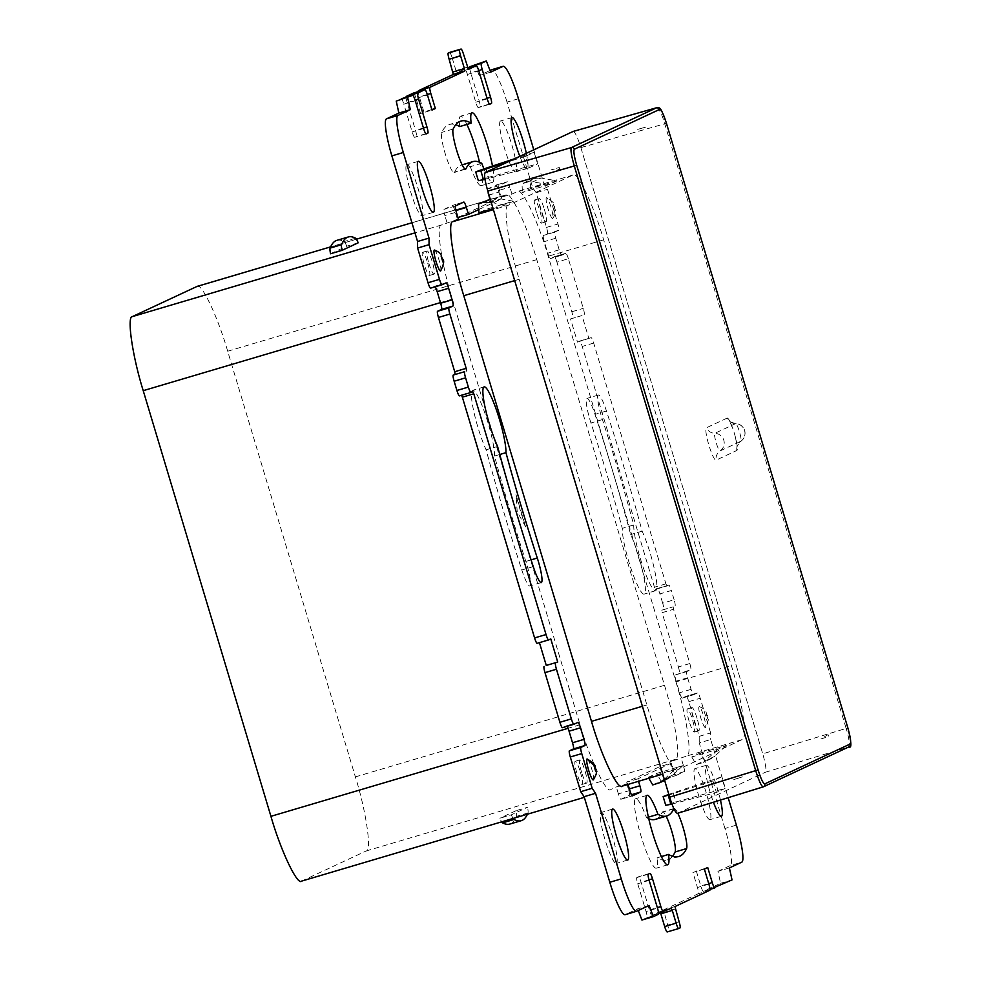 <?xml version="1.0" encoding="UTF-8"?>
<svg xmlns="http://www.w3.org/2000/svg" width="981" height="981" viewBox="0 0 981 981"><rect width="100%" height="100%" fill="white"/><g stroke="black" fill="none" stroke-linecap="round" stroke-linejoin="round"><path stroke-width="0.74" stroke-dasharray="4.91 3.68" d="M573.149 131.442C574.976 131.797 577.539 137.144 580.838 147.493L762.715 753.727L580.838 147.493M656.804 107.689C659.49 109.32 662.138 114.691 664.738 123.79L846.137 728.417L762.752 753.837C765.707 764.334 766.59 770.465 765.388 772.243L848.602 746.995A2.416 2.391 -115 0 0 848.908 746.872M677.393 813.347L765.388 772.243M534.142 152.3L537.613 163.864L529.004 167.886L525.534 156.31L534.142 152.3L514.829 158.677M712.929 780.925L716.4 792.489L724.996 788.466L721.525 776.903L712.929 780.925L669.005 794.966M508.403 205.188C502.517 204.44 508.428 245.103 519.182 279.278L646.896 704.947C656.767 739.539 673.714 775.039 677.761 769.656L742.127 739.588C748.013 740.336 742.102 699.674 731.348 665.498L603.634 239.83C593.763 205.237 576.828 169.725 572.769 175.121L508.403 205.188L493.394 209.64M662.751 774.119L622.101 786.161M573.014 175.035L517.367 191.54L573.014 175.035M847.854 727.951L846.137 728.417C848.97 737.43 849.779 743.623 848.602 746.995L763.108 786.909M721.525 776.903L673.236 792.856L675.97 801.943L724.996 788.466M485.853 168.254L488.575 177.34L537.613 163.864M525.534 156.31L507.631 162.037M529.004 167.886L485.019 179.315M483.51 179.707C475.515 181.51 477.207 180.725 488.575 177.34M668.834 794.389L673.236 792.856M671.96 804.04L716.4 792.489M670.894 804.31C662.911 806.112 664.603 805.327 675.97 801.943M675.934 681.918C686.7 716.093 692.598 756.756 686.712 756.008L669.864 761.918L675.259 759.392C681.157 760.152 675.247 719.49 664.48 685.302L536.779 259.646C526.907 225.054 509.961 189.541 505.914 194.937L500.506 197.451L511.959 194.066L517.367 191.54C521.414 186.145 538.361 221.657 548.232 256.249L675.934 681.918L731.348 665.498M458.409 219.082L441.548 224.992C435.662 224.244 441.573 264.907 452.327 299.082L580.041 724.751C589.912 759.343 606.847 794.855 610.905 789.46L616.301 786.934L627.754 783.549L622.346 786.063M301.559 881.134L366.158 850.981C372.057 851.729 366.146 811.066 355.38 776.891L227.678 351.223C217.807 316.63 200.86 281.118 196.813 286.513M584.32 797.357L301.792 881.036M700.103 753.101L726.296 745.376L718.215 749.141L691.764 757.001L700.103 753.101L704.579 760.692L696.265 764.579L691.764 757.001M648.257 777.32L656.596 773.433L682.776 765.695L674.707 769.46L648.257 777.32L648.809 778.252M509.813 824.065A298.359 45.126 73.5 0 0 516.521 816.351A12.079 1.827 73.5 0 0 516.092 810.674L527.545 807.277L511.334 814.843L499.893 818.24A12.079 1.827 73.5 0 0 501.659 821.845M516.092 810.674L499.893 818.24M637.797 778.853L626.344 782.249L659.821 766.615L671.262 763.218L637.797 778.853L638.533 781.293M506.159 194.839L411.946 222.773L506.159 194.839M556.926 180.909L530.758 188.634L522.419 192.534L548.857 184.686L556.926 180.909L541.144 178.002L532.928 181.841L527.41 182.147L522.002 183.754L522.419 192.534M493.1 208.646L505.338 205.004L513.419 201.228L487.25 208.965L478.912 212.852M330.536 253.772L346.747 246.206A12.079 1.827 73.5 0 0 344.073 241.571A298.359 45.126 73.5 0 0 336.826 240.37M358.2 242.81L346.747 246.206M478.753 209.578L501.916 198.751L490.463 202.147L457.931 217.5M553.321 204.011L554.988 209.566L553.321 204.011M707.681 718.509L706.013 712.954L707.681 718.509M428.905 263.337A12.079 1.827 73.5 0 0 434.007 274.14A12.079 1.827 73.5 0 0 432.253 261.78A12.079 1.827 73.5 0 0 427.152 250.977A12.079 1.827 73.5 0 0 428.905 263.337M581.598 772.28A12.079 1.827 -106.5 0 1 579.832 759.907A12.079 1.827 -106.5 0 1 584.946 770.71A12.079 1.827 -106.5 0 1 586.699 783.071A12.079 1.827 -106.5 0 1 581.598 772.28M544.381 209.407A12.079 1.827 -106.5 0 1 546.135 221.767A12.079 1.827 -106.5 0 1 541.034 210.964A12.079 1.827 -106.5 0 1 539.28 198.603A12.079 1.827 -106.5 0 1 544.381 209.407M697.062 718.337A12.079 1.827 73.5 0 0 691.961 707.546A12.079 1.827 73.5 0 0 693.726 719.907A12.079 1.827 73.5 0 0 698.828 730.698A12.079 1.827 73.5 0 0 697.062 718.337M434.485 250.057A10.914 1.655 -106.5 0 1 439.034 260.051A10.914 1.655 -106.5 0 1 440.665 270.915M593.358 779.846A10.914 1.655 73.5 0 0 591.715 768.994A10.914 1.655 73.5 0 0 587.178 758.987M546.442 197.696A10.914 1.655 73.5 0 0 548.06 208.855A10.914 1.655 73.5 0 0 552.708 218.604A10.914 1.655 73.5 0 0 552.793 218.542A10.914 1.655 73.5 0 0 551.163 207.678A10.914 1.655 73.5 0 0 546.613 197.684A10.914 1.655 73.5 0 0 546.442 197.696M705.4 727.534A10.914 1.655 -106.5 0 1 700.753 717.798A10.914 1.655 -106.5 0 1 699.134 706.639A10.914 1.655 -106.5 0 1 699.306 706.627A10.914 1.655 -106.5 0 1 703.843 716.62A10.914 1.655 -106.5 0 1 705.486 727.473A10.914 1.655 -106.5 0 1 705.4 727.534M629.839 790.478L618.386 793.862A6.045 0.907 73.5 0 0 620.936 799.27A6.045 0.907 73.5 0 0 620.961 799.257L629.324 795.346A6.045 0.907 73.5 0 0 628.429 789.178L626.344 782.249M456.999 217.782L454.914 210.854A6.045 0.907 73.5 0 0 452.364 205.446L443.976 209.37A6.045 0.907 73.5 0 0 444.884 215.538L456.324 212.141M501.916 198.751L499.832 191.822A6.045 0.907 -106.5 0 1 498.937 185.654L507.312 181.743A6.045 0.907 -106.5 0 1 509.875 187.138L498.434 190.522A6.045 0.907 73.5 0 0 495.883 185.127A6.045 0.907 73.5 0 0 495.859 185.127L487.496 189.039A6.045 0.907 73.5 0 0 488.391 195.219L490.463 202.147M659.821 766.615L661.893 773.543A6.045 0.907 73.5 0 0 664.444 778.939L672.831 775.027A6.045 0.907 73.5 0 0 671.936 768.859L683.389 765.462A6.045 0.907 -106.5 0 1 684.284 771.63L675.921 775.542A6.045 0.907 -106.5 0 1 675.897 775.554A6.045 0.907 -106.5 0 1 673.346 770.146L671.262 763.218M461.585 395.257L459.488 395.87M461.34 395.012L472.768 391.627L461.34 395.012M550.782 638.913L537.159 643.328M567.092 726.308A6.045 0.907 73.5 0 0 566.503 725.793A6.045 0.907 73.5 0 0 566.478 725.805L562.469 727.681M625.118 914.684A36.236 5.481 73.5 0 0 625.228 914.635L636.681 911.239M649.066 905.463L637.613 908.847L625.228 914.635M637.613 908.847L638.251 910.503M641.93 920.031L646.945 917.676A6.045 0.907 73.5 0 0 646.05 911.508L657.491 908.112M660.507 912.808L659.821 911.668L651.96 915.334A6.045 0.907 -106.5 0 1 651.948 915.347A6.045 0.907 -106.5 0 1 649.397 909.951L641.071 882.189A6.045 0.907 73.5 0 0 638.508 876.781L636.816 877.578A6.045 0.907 73.5 0 0 637.724 883.746L646.05 911.508M649.962 873.397L638.508 876.781A6.045 0.907 73.5 0 0 638.496 876.793L649.937 873.397M659.821 911.668L671.262 908.283L659.821 911.668M667.239 931.938L680.029 927.928M674.953 906.554L663.499 909.951L667.681 925.144A6.045 0.907 -106.5 0 1 668.576 931.312M663.499 909.951L698.337 893.679A6.045 0.907 -106.5 0 0 697.442 887.511L692.929 872.465L707.718 867.511M704.37 869.08L692.929 872.465M696.277 870.907L700.79 885.941L708.723 883.587M729.398 867.94L717.945 871.336L720.581 883.292L703.352 891.337A6.045 0.907 -106.5 0 1 703.34 891.337A6.045 0.907 -106.5 0 1 700.79 885.941M720.581 883.292L732.034 879.896M717.945 871.336L730.33 865.549L741.783 862.152M736.388 825.107L724.947 828.504A36.236 5.481 -106.5 0 1 730.33 865.549M724.947 828.504L699.257 742.911L710.71 739.515L728.16 797.688M689.827 663.548L678.374 666.945L662.089 612.671L673.542 609.275L689.827 663.548A6.045 0.907 -106.5 0 1 690.722 669.729L686.712 671.605A6.045 0.907 73.5 0 0 687.607 677.773L691.078 689.349A6.045 0.907 73.5 0 0 693.628 694.744L697.663 692.856A6.045 0.907 -106.5 0 1 697.687 692.856L686.222 696.252A6.045 0.907 -106.5 0 1 686.234 696.24A6.045 0.907 -106.5 0 1 688.785 701.648L699.195 736.339L699.257 742.911M699.195 736.339L710.649 732.954L710.71 739.515M682.2 698.129A6.045 0.907 -106.5 0 1 682.187 698.129L693.628 694.744A6.045 0.907 73.5 0 0 693.653 694.732L682.2 698.129L686.222 696.252L697.687 692.856A6.045 0.907 -106.5 0 1 700.238 698.251L710.649 732.954M682.187 698.129A6.045 0.907 -106.5 0 1 679.625 692.733L676.154 681.17A6.045 0.907 -106.5 0 1 675.259 674.989L690.722 669.729M678.374 666.945A6.045 0.907 -106.5 0 1 679.281 673.113M673.542 609.275L673.187 606.81L661.734 610.194L662.089 612.671M661.734 610.194L673.187 606.81M675.026 605.939A6.045 0.907 73.5 0 0 674.131 599.771L662.678 603.168A6.045 0.907 -106.5 0 1 663.573 609.336M662.678 603.168L659.906 593.91L671.347 590.513A6.045 0.907 73.5 0 0 668.797 585.117A6.045 0.907 73.5 0 0 668.784 585.13L657.331 588.514A6.045 0.907 -106.5 0 1 657.344 588.514A6.045 0.907 -106.5 0 1 659.906 593.91M674.131 599.771L671.347 590.513M655.492 589.373L668.797 585.117L666.933 585.988L665.903 583.83L593.677 343.068A6.045 0.907 73.5 0 0 591.126 337.672A6.045 0.907 73.5 0 0 591.102 337.672L579.661 341.069A6.045 0.907 -106.5 0 1 579.673 341.057A6.045 0.907 -106.5 0 1 582.224 346.452L654.462 587.214L655.48 589.385L666.933 585.988L655.48 589.385M577.478 342.087L591.126 337.672L577.478 342.087L570.537 318.948L581.991 315.551L588.931 338.69M570.537 318.948L581.991 315.551M584.161 314.545A6.045 0.907 73.5 0 0 583.266 308.365L568.367 258.714L556.926 262.111L571.813 311.762A6.045 0.907 -106.5 0 1 572.72 317.93M568.367 258.714A6.045 0.907 73.5 0 0 565.816 253.319A6.045 0.907 73.5 0 0 565.804 253.319L561.782 255.195A6.045 0.907 -106.5 0 1 561.757 255.207A6.045 0.907 -106.5 0 1 559.207 249.812L555.736 238.236A6.045 0.907 -106.5 0 1 554.841 232.068L558.863 230.192A6.045 0.907 73.5 0 0 557.956 224.011L547.545 189.321L544.136 184.318L533.787 149.823M556.926 262.111A6.045 0.907 73.5 0 0 554.375 256.703A6.045 0.907 73.5 0 0 554.351 256.715L565.804 253.319L554.375 256.703M558.863 230.192L543.388 235.452A6.045 0.907 73.5 0 0 544.296 241.633L547.766 253.196A6.045 0.907 73.5 0 0 550.316 258.604L554.351 256.715M561.757 255.207L550.316 258.604A6.045 0.907 73.5 0 0 550.329 258.592L561.782 255.195M547.41 233.576A6.045 0.907 73.5 0 0 546.515 227.408L536.104 192.705L547.545 189.321M536.104 192.705L532.695 187.702L544.136 184.318M518.459 98.725L507.018 102.11L532.695 187.702M507.018 102.11A36.236 5.481 73.5 0 0 491.824 69.688M490.647 72.153L479.194 75.537L490.01 70.497M479.194 75.537L474.89 64.366M469.678 67.615A6.045 0.907 73.5 0 0 470.77 72.888L478.703 70.534M467.422 67.174L455.969 70.571L456.987 72.729L464.847 69.05A6.045 0.907 -106.5 0 1 464.871 69.05A6.045 0.907 -106.5 0 1 467.422 74.446L475.748 102.208A6.045 0.907 73.5 0 0 478.299 107.603L479.991 106.819A6.045 0.907 73.5 0 0 479.096 100.638L470.77 72.888M489.752 104.219L478.299 107.603A6.045 0.907 73.5 0 0 478.323 107.603L489.727 104.219M455.969 70.571L452.155 57.842L463.596 54.446M449.617 52.434A6.045 0.907 -106.5 0 1 452.155 57.842M431.836 109.565L423.89 111.92L419.377 96.886A6.045 0.907 -106.5 0 1 418.286 91.625M423.89 111.92L420.542 113.489L431.996 110.093M420.542 113.489L416.03 98.443L427.483 95.059M413.504 93.048A6.045 0.907 -106.5 0 1 416.03 98.443M406.085 97.327A6.045 0.907 73.5 0 0 407.176 102.588L415.503 130.35A6.045 0.907 -106.5 0 1 416.398 136.518L414.73 137.303A6.045 0.907 -106.5 0 1 414.705 137.315A6.045 0.907 -106.5 0 1 412.155 131.908L403.829 104.145L415.27 100.761M401.29 98.75A6.045 0.907 -106.5 0 1 403.829 104.145M430.598 288.144L434.62 286.268A6.045 0.907 -106.5 0 1 434.632 286.256A6.045 0.907 -106.5 0 1 435.221 286.771M427.679 263.129A12.079 1.827 -106.5 0 1 429.433 275.489A12.079 1.827 -106.5 0 1 424.332 264.698A12.079 1.827 -106.5 0 1 422.566 252.325A12.079 1.827 -106.5 0 1 427.679 263.129M580.36 772.072A12.079 1.827 -106.5 0 1 582.125 784.432A12.079 1.827 -106.5 0 1 577.012 773.629A12.079 1.827 -106.5 0 1 575.258 761.268A12.079 1.827 -106.5 0 1 580.36 772.072M499.758 454.497L494.51 456.042A341.241 51.613 73.5 0 0 511.126 514.277A341.241 51.613 73.5 0 0 525.841 561.426A21.141 3.201 -106.5 0 1 529.838 585.976A21.141 3.201 -106.5 0 1 521.806 569.998A383.51 58.014 73.5 0 1 505.276 517.012A383.51 58.014 73.5 0 1 486.122 449.825L497.575 446.441M494.51 456.042A36.236 5.481 73.5 0 0 487.986 422.688A36.236 5.481 73.5 0 0 472.67 390.291A36.236 5.481 73.5 0 0 477.943 427.385A36.236 5.481 73.5 0 0 486.122 449.825M616.35 863.403A26.573 4.022 73.5 0 0 612.487 836.523A26.573 4.022 73.5 0 0 601.169 812.476A26.573 4.022 73.5 0 0 601.083 812.501A26.573 4.022 73.5 0 0 604.946 839.38A26.573 4.022 73.5 0 0 616.264 863.427A26.573 4.022 73.5 0 0 616.35 863.403M406.747 164.771A26.573 4.022 -106.5 0 1 406.833 164.734A26.573 4.022 -106.5 0 1 418.151 188.781A26.573 4.022 -106.5 0 1 422.014 215.661A26.573 4.022 -106.5 0 1 421.928 215.697A26.573 4.022 -106.5 0 1 410.61 191.638A26.573 4.022 -106.5 0 1 406.747 164.771M655.345 819.368A341.241 51.613 73.5 0 0 656.436 818.951A341.241 51.613 73.5 0 0 662.261 812.305A21.141 3.201 -106.5 0 1 662.69 811.863A21.141 3.201 -106.5 0 1 666.136 816.18M673.873 808.651A21.141 3.201 -106.5 0 1 674.131 808.467A21.141 3.201 -106.5 0 1 677.797 813.224M661.378 856.56L657.086 857.835A383.51 58.014 73.5 0 0 667.35 859.908A383.51 58.014 73.5 0 0 668.588 859.442A383.51 58.014 73.5 0 0 672.5 856.266M648.392 817.148L646.516 817.7A36.236 5.481 73.5 0 0 635.676 798.693A36.236 5.481 73.5 0 0 635.565 798.742A36.236 5.481 73.5 0 0 640.838 835.395A36.236 5.481 73.5 0 0 656.264 868.185A36.236 5.481 73.5 0 0 656.387 868.148A36.236 5.481 73.5 0 0 657.086 857.835M646.516 817.7A341.241 51.613 73.5 0 0 648.76 818.792M481.745 163.3L470.304 166.696A341.241 51.613 73.5 0 0 461.475 165.016A341.241 51.613 73.5 0 0 460.371 165.433A341.241 51.613 73.5 0 0 454.559 172.092A21.141 3.201 -106.5 0 1 454.129 172.533A21.141 3.201 -106.5 0 1 445.57 154.863A21.141 3.201 -106.5 0 1 441.683 132.435A383.51 58.014 73.5 0 1 448.231 124.955A383.51 58.014 73.5 0 1 449.457 124.489A383.51 58.014 73.5 0 1 455.76 124.734M466.882 124.44A36.236 5.481 73.5 0 0 460.555 116.199A36.236 5.481 73.5 0 0 460.432 116.249A36.236 5.481 73.5 0 0 459.721 126.561M470.304 166.696A36.236 5.481 73.5 0 0 481.131 185.691A36.236 5.481 73.5 0 0 481.254 185.654A36.236 5.481 73.5 0 0 479.501 162.208M483.952 168.916A36.236 5.481 73.5 0 0 492.585 182.307A36.236 5.481 73.5 0 0 492.707 182.258A36.236 5.481 73.5 0 0 492.474 166.071M500.469 120.994A26.573 4.022 73.5 0 0 504.332 147.873A26.573 4.022 73.5 0 0 515.65 171.92A26.573 4.022 73.5 0 0 515.736 171.883A26.573 4.022 73.5 0 0 511.874 145.004A26.573 4.022 73.5 0 0 500.555 120.957A26.573 4.022 73.5 0 0 500.469 120.994M526.343 153.294A26.573 4.022 -106.5 0 1 527.189 168.499A26.573 4.022 -106.5 0 1 527.104 168.524A26.573 4.022 -106.5 0 1 519.82 156.347M710.072 819.625A26.573 4.022 -106.5 0 1 709.986 819.662A26.573 4.022 -106.5 0 1 698.668 795.616A26.573 4.022 -106.5 0 1 694.793 768.736A26.573 4.022 -106.5 0 1 694.879 768.699A26.573 4.022 -106.5 0 1 706.197 792.746A26.573 4.022 -106.5 0 1 710.072 819.625M720.459 800.067A26.573 4.022 73.5 0 0 706.332 765.303A26.573 4.022 73.5 0 0 706.246 765.339A26.573 4.022 73.5 0 0 713.445 802.225M633.751 524.958A36.236 5.481 73.5 0 0 640.274 558.312A36.236 5.481 73.5 0 0 655.59 590.709A36.236 5.481 73.5 0 0 650.317 553.615A36.236 5.481 73.5 0 0 642.138 531.175A383.51 58.014 -106.5 0 0 622.996 463.988A383.51 58.014 -106.5 0 0 606.454 411.002A21.141 3.201 -106.5 0 0 598.435 395.024A21.141 3.201 -106.5 0 0 602.42 419.574A341.241 51.613 -106.5 0 1 617.135 466.723A341.241 51.613 -106.5 0 1 633.751 524.958L622.297 528.342A36.236 5.481 73.5 0 0 628.821 561.696A36.236 5.481 73.5 0 0 644.137 594.106A36.236 5.481 73.5 0 0 638.864 557.012A36.236 5.481 73.5 0 0 630.685 534.559A383.51 58.014 73.5 0 0 611.543 467.373A383.51 58.014 73.5 0 0 595.001 414.387A21.141 3.201 -106.5 0 0 586.981 398.409A21.141 3.201 -106.5 0 0 590.967 422.97A341.241 51.613 73.5 0 1 605.682 470.12A341.241 51.613 73.5 0 1 622.297 528.342M642.138 531.175L630.685 534.559M536.448 212.325A12.079 1.827 -106.5 0 1 534.694 199.965A12.079 1.827 -106.5 0 1 539.795 210.756A12.079 1.827 -106.5 0 1 541.561 223.128A12.079 1.827 -106.5 0 1 536.448 212.325M689.14 721.256A12.079 1.827 -106.5 0 1 687.387 708.895A12.079 1.827 -106.5 0 1 692.488 719.698A12.079 1.827 -106.5 0 1 694.241 732.059A12.079 1.827 -106.5 0 1 689.14 721.256M463.817 202.061L452.364 205.446A6.045 0.907 73.5 0 0 452.351 205.458L463.792 202.061M664.444 778.939A6.045 0.907 73.5 0 0 664.468 778.939L675.921 775.542L664.444 778.939M495.859 185.127L507.312 181.743A6.045 0.907 -106.5 0 1 507.324 181.73L495.883 185.127M618.386 793.862L616.301 786.934M627.754 783.549L628.012 784.408M446.956 222.466L444.884 215.538M498.434 190.522L500.506 197.451M511.959 194.066L509.875 187.138M683.389 765.462L681.305 758.534M669.864 761.918L671.936 768.859M527.435 814.205A298.359 45.126 73.5 0 0 527.962 812.955A12.079 1.827 73.5 0 0 527.545 807.277M511.334 814.843A12.079 1.827 73.5 0 0 513.112 818.448M513.419 201.228L497.625 198.321L490.255 199.168M491.248 202.491L505.338 205.004M486.809 200.185L487.25 208.965M652.745 784.91L661.071 781.023L656.596 773.433M682.776 765.695L671.151 776.707L668.061 778.816L661.071 781.023M664.296 779.27L674.707 769.46M527.41 182.147L535.675 178.284L530.329 179.866L522.002 183.754M535.675 178.284L541.144 178.002M530.758 188.634L530.329 179.866M548.857 184.686L532.928 181.841M718.215 749.141L703.328 762.347L714.659 756.388L726.296 745.376M709.937 759.11L704.579 760.692M701.673 762.973L696.265 764.579M637.699 129.382L645.792 127.076L637.699 129.382M727.105 418.114L706.357 427.802A16.898 2.551 73.5 0 0 708.871 445.08A16.898 2.551 73.5 0 0 716.069 460.163L736.817 450.475A16.898 2.551 73.5 0 0 735.456 437.33A16.898 2.551 73.5 0 0 734.303 433.197A16.898 2.551 73.5 0 0 733.236 429.837A16.898 2.551 73.5 0 0 727.105 418.114A9.663 9.552 -115 0 0 735.566 423.633A9.197 1.386 -106.5 0 1 735.664 423.608A9.197 1.386 -106.5 0 1 739.478 431.848A9.197 1.386 -106.5 0 1 740.876 441.229A9.197 1.386 -106.5 0 1 740.851 441.254L720.091 450.941A9.197 1.386 -106.5 0 1 716.179 442.725A9.197 1.386 -106.5 0 1 714.806 433.32A9.663 9.552 65 0 1 720.091 450.941A9.663 9.552 -115 0 0 716.069 460.163M828.062 734.634L820.827 738.963L828.651 736.596L828.062 734.634M559.844 169.443L559.256 167.493L551.15 169.836L559.844 169.443M733.825 779.564L742.421 776.866L733.825 779.564M517.22 511.8L515.969 494.534L525.681 526.92L517.22 511.8M525.681 526.92A56.101 8.486 -106.5 0 1 520.457 510.893A56.101 8.486 -106.5 0 1 515.969 494.534M580.875 147.591L666.479 123.324M519.182 279.278L514.682 280.615M646.896 704.947L642.396 706.271M742.127 739.588L686.712 756.008M603.634 239.83L548.232 256.249M452.327 299.082L440.469 302.602M441.548 224.992L414.975 232.865M580.041 724.751L568.048 728.307M675.259 759.392L366.158 850.981M664.48 685.302L355.38 776.891M536.779 259.646L227.678 351.223M356.434 239.217L330.634 246.869L356.422 239.205M554.988 209.566L552.708 218.604M631.445 794.72L629.324 795.346M620.961 799.257L632.365 795.873L620.936 799.27M455.429 205.973L443.976 209.37M498.937 185.654L487.496 189.039M684.284 771.63L672.831 775.027M566.503 725.793L577.944 722.396L566.478 725.805M646.945 917.676L658.398 914.292M649.164 880.362L637.724 883.746M648.269 874.181L636.816 877.578M649.017 879.834L641.071 882.189M649.397 909.951L657.344 907.597M658.582 913.372L651.96 915.334L658.582 913.385M679.122 921.748L667.681 925.144M663.855 912.416L675.308 909.031M709.778 890.294L698.337 893.679M708.883 884.114L697.442 887.511M703.352 891.337L709.974 889.375L703.34 891.337M688.785 701.648L700.238 698.251M691.078 689.349L679.625 692.733M687.607 677.773L676.154 681.17M686.712 671.605L675.259 674.989M665.903 583.83L654.462 587.214M593.677 343.068L582.224 346.452M571.813 311.762L583.266 308.365M559.207 249.812L547.766 253.196M555.736 238.236L544.296 241.633M554.841 232.068L543.388 235.452M546.515 227.408L557.956 224.011M487.042 98.296L479.096 100.638M489.409 104.023L479.991 106.819M487.201 98.811L475.748 102.208M467.422 74.446L478.875 71.049M456.999 72.717L468.428 69.332L456.987 72.729M427.324 94.532L419.377 96.886M407.176 102.588L415.11 100.234M423.449 127.996L415.503 130.35M425.815 133.735L416.398 136.518M426.134 133.919L414.73 137.303M423.608 128.523L412.155 131.908M446.061 282.871L434.62 286.268L446.085 282.871M531.089 559.869L525.841 561.426M533.259 566.613L521.806 569.998M673.714 808.908L662.261 812.305M464.982 169.002L454.559 172.092M453.136 129.038L441.683 132.435M602.42 419.574L590.967 422.97M606.454 411.002L595.001 414.387M628.429 789.178L629.361 788.896M455.883 210.559L454.914 210.854M488.391 195.219L499.832 191.822M673.346 770.146L661.893 773.543M527.962 812.955L516.521 816.351M355.527 238.187L344.073 241.571M492.168 198.603L490.341 199.462M490.941 201.448L497.625 198.321M666.43 779.441L658.165 783.292M664.456 779.834L671.151 776.707M714.659 756.388L706.455 760.226M736.817 450.475A9.663 9.552 65 0 1 740.851 441.254A9.663 9.552 -115 0 0 735.566 423.633L714.806 433.32A9.663 9.552 65 0 1 706.357 427.802M552.793 218.542C558.373 208.61 554.535 212.055 554.67 206.648C555.626 204.502 552.941 201.522 546.613 197.684M699.306 706.627C707.939 710.195 705.265 712.464 707.35 715.541C709.324 716.841 708.699 720.827 705.486 727.473M426.159 133.919L414.705 137.315M434.007 274.14L429.433 275.489M427.152 250.977L422.566 252.325M586.699 783.071L582.125 784.432M579.832 759.907L575.258 761.268M541.279 582.591L529.838 585.976M484.124 386.894L472.67 390.291M612.61 809.08L601.169 812.476M627.717 860.043L616.264 863.427M418.286 161.338L406.833 164.734M433.381 212.301L421.928 215.697M674.131 808.467L662.69 811.863M678.803 856.511L667.35 859.908M667.718 864.801L656.264 868.185M647.129 795.309L635.676 798.693M462.125 164.82L461.475 165.016M465.57 169.137L454.129 172.533M460.911 121.092L449.457 124.489M471.996 112.815L460.555 116.199M492.585 182.307L481.131 185.691M527.104 168.524L515.65 171.92M511.996 117.573L500.555 120.957M721.427 816.266L709.986 819.662M706.332 765.303L694.879 768.699M598.435 395.024L586.981 398.409M655.59 590.709L644.137 594.106M539.28 198.603L534.694 199.965M546.135 221.767L541.561 223.128M691.961 707.546L687.387 708.895M698.828 730.698L694.241 732.059M664.64 780.422L668.061 778.816M711.568 758.497L703.328 762.347M735.456 437.33L737.209 447.017C736.167 447.324 737.393 445.399 740.876 441.229A9.663 9.663 0 0 0 735.664 423.608C730.465 422.014 728.38 421.07 729.435 420.751L733.236 429.837"/><path stroke-width="1.47" d="M666.455 123.336L847.878 727.951C851.483 742.347 851.827 748.662 848.908 746.872L848.908 746.872A2.416 2.391 -115 0 0 850.184 744.015C851.238 742.507 850.466 737.148 847.854 727.963L666.455 123.336C663.585 114.274 661.366 109.602 659.772 109.332A2.416 2.391 -115 0 0 656.804 107.689L573.149 131.442L485.141 172.546C483.94 174.606 484.822 180.737 487.79 190.952L669.704 797.295C672.843 807.424 675.406 812.771 677.393 813.347L763.108 786.909M848.908 746.872L763.512 786.762A2.416 2.391 -115 0 0 764.775 783.893C763.181 783.623 760.949 778.963 758.092 769.889L576.693 165.262C574.081 156.077 573.309 150.731 574.363 149.222A2.416 2.391 -115 0 0 571.408 147.579C570.341 149.308 571.31 155.452 574.302 166.022L755.701 770.661C759.012 781.084 761.501 786.492 763.206 786.885A2.416 2.391 -115 0 0 763.512 786.762L677.393 813.347M669.704 797.295L487.815 191.062L576.693 165.262M666.479 123.324C660.507 106.512 660.078 107.763 656.865 107.665L656.976 107.652M514.829 158.677L485.853 168.254C474.632 172.141 472.952 172.938 480.788 170.62L475.736 171.982L478.348 180.688L485.019 179.315M507.631 162.037L480.788 170.62L483.51 179.707M669.005 794.966L663.131 796.584L668.834 794.389M668.171 795.223L670.894 804.31L671.96 804.04M670.894 804.31L665.743 805.291L663.131 796.584M622.346 786.063C618.3 791.459 601.353 755.946 591.482 721.354L463.78 295.698C453.014 261.51 447.103 220.848 453.001 221.608L458.409 219.082L456.324 212.141A6.045 0.907 -106.5 0 1 455.429 205.973L463.792 202.061A6.045 0.907 -106.5 0 1 463.817 202.061A6.045 0.907 -106.5 0 1 466.367 207.457L468.452 214.385L478.753 209.578M196.813 286.513L330.634 246.869L197.058 286.415L132.447 316.569C126.561 315.821 132.472 356.483 143.226 390.671L270.928 816.327C280.799 850.919 297.746 886.432 301.792 881.036M490.341 199.462L478.495 204.073L478.912 212.852L493.1 208.646M348.28 236.973L336.826 240.37A298.359 45.126 73.5 0 0 330.119 248.095A12.079 1.827 73.5 0 0 330.536 253.772L341.989 250.376L358.2 242.81A12.079 1.827 73.5 0 0 355.527 238.187A298.359 45.126 73.5 0 0 348.28 236.973A298.359 45.126 73.5 0 0 341.572 244.698A12.079 1.827 73.5 0 0 341.989 250.376M457.931 217.5L468.452 214.385M441.192 256.384L442.86 261.939L441.192 256.384M595.553 770.882L593.885 765.327L595.553 770.882M434.313 250.069A10.914 1.655 -106.5 0 1 434.485 250.057C443.13 253.625 440.444 255.894 442.541 258.972C444.503 260.284 443.878 264.257 440.665 270.915A10.914 1.655 -106.5 0 1 440.579 270.964A10.914 1.655 -106.5 0 1 435.932 261.228A10.914 1.655 -106.5 0 1 434.313 250.069M593.272 779.907A10.914 1.655 73.5 0 0 593.358 779.846C598.937 769.913 595.099 773.359 595.234 767.951C596.19 765.818 593.505 762.826 587.178 758.987A10.914 1.655 73.5 0 0 587.006 759.012A10.914 1.655 73.5 0 0 588.625 770.159A10.914 1.655 73.5 0 0 593.272 779.907M638.533 781.293L639.87 785.781A6.045 0.907 -106.5 0 1 640.777 791.961L632.402 795.873A6.045 0.907 -106.5 0 1 632.389 795.873A6.045 0.907 -106.5 0 1 629.839 790.478L628.012 784.408M464.687 371.664L453.234 375.061L464.687 371.664A6.045 0.907 73.5 0 0 465.583 377.832L468.366 387.09A6.045 0.907 73.5 0 0 470.917 392.486A6.045 0.907 73.5 0 0 470.929 392.486L459.464 395.883A6.045 0.907 -106.5 0 1 459.464 395.883A6.045 0.907 -106.5 0 1 456.913 390.487L468.366 387.09M465.583 377.832L454.142 381.229A6.045 0.907 -106.5 0 1 453.234 375.061M454.142 381.229L456.913 390.487M539.44 642.653L546.27 665.449L557.723 662.052L550.782 638.913L548.612 639.931A6.045 0.907 73.5 0 1 548.587 639.943A6.045 0.907 73.5 0 1 546.037 634.548L473.798 393.786L472.781 391.615L470.929 392.486M473.798 393.786L462.358 397.17L461.585 395.257M462.358 397.17L534.584 637.932A6.045 0.907 -106.5 0 0 537.134 643.328A6.045 0.907 -106.5 0 1 537.134 643.328L548.563 639.943L537.134 643.328M546.27 665.449L557.723 662.052M555.553 663.07A6.045 0.907 73.5 0 0 556.448 669.238L571.347 718.889L559.893 722.286L544.995 672.635A6.045 0.907 -106.5 0 1 544.099 666.455M571.347 718.889A6.045 0.907 73.5 0 0 573.897 724.297A6.045 0.907 73.5 0 0 573.91 724.285L577.932 722.408A6.045 0.907 -106.5 0 1 577.944 722.396A6.045 0.907 -106.5 0 1 580.507 727.804L583.977 739.367A6.045 0.907 -106.5 0 1 584.872 745.548L580.85 747.424A6.045 0.907 73.5 0 0 581.758 753.592L592.168 788.295L595.565 793.298L621.255 878.89A36.236 5.481 73.5 0 0 636.571 911.288A36.236 5.481 73.5 0 0 636.681 911.239L649.066 905.463L653.371 916.634L658.398 914.292A6.045 0.907 73.5 0 0 657.491 908.112L649.164 880.362A6.045 0.907 -106.5 0 1 648.269 874.181L649.937 873.397A6.045 0.907 -106.5 0 1 649.962 873.397A6.045 0.907 -106.5 0 1 652.512 878.792L660.838 906.554A6.045 0.907 -106.5 0 0 663.389 911.95A6.045 0.907 -106.5 0 1 663.389 911.95L658.582 913.372L671.274 908.271L672.292 910.429L660.851 913.826L660.507 912.808M559.893 722.286A6.045 0.907 73.5 0 0 562.444 727.681A6.045 0.907 73.5 0 0 562.469 727.681L573.873 724.297L562.444 727.681M580.85 747.424L569.409 750.808L573.419 748.932A6.045 0.907 73.5 0 0 572.524 742.764L569.054 731.188A6.045 0.907 73.5 0 0 567.092 726.308M569.409 750.808A6.045 0.907 73.5 0 0 570.304 756.989L580.715 791.679L592.168 788.295M580.715 791.679L584.124 796.682L595.565 793.298M621.255 878.89L609.802 882.275L584.124 796.682M609.802 882.275A36.236 5.481 73.5 0 0 625.118 914.684L636.571 911.288M638.251 910.503L641.93 920.031L653.371 916.634M660.851 913.826L664.664 926.555L676.117 923.158L672.292 910.429M676.117 923.158A6.045 0.907 73.5 0 0 678.668 928.553L667.239 931.938A6.045 0.907 -106.5 0 1 667.215 931.95A6.045 0.907 -106.5 0 1 664.664 926.555M667.215 931.95L678.668 928.553A6.045 0.907 73.5 0 0 678.68 928.553L680.029 927.928A6.045 0.907 73.5 0 0 679.122 921.748L674.953 906.554L709.778 890.294A6.045 0.907 73.5 0 0 708.883 884.114L704.37 869.08L707.718 867.511L712.231 882.557A6.045 0.907 73.5 0 0 714.781 887.952A6.045 0.907 73.5 0 0 714.806 887.94L709.974 889.375L732.034 879.896L729.398 867.94L741.783 862.152A36.236 5.481 -106.5 0 0 736.388 825.107L728.16 797.688M533.787 149.823L518.459 98.725A36.236 5.481 73.5 0 0 503.143 66.316A36.236 5.481 73.5 0 0 503.032 66.365L490.647 72.153L486.343 60.969L481.315 63.324A6.045 0.907 73.5 0 0 482.223 69.492L490.549 97.254A6.045 0.907 -106.5 0 1 491.444 103.422L489.764 104.207A6.045 0.907 -106.5 0 1 489.752 104.219A6.045 0.907 -106.5 0 1 487.201 98.811L478.875 71.049A6.045 0.907 -106.5 0 0 476.312 65.653A6.045 0.907 -106.5 0 0 476.3 65.666L468.44 69.332L463.596 54.446A6.045 0.907 73.5 0 0 461.045 49.05A6.045 0.907 73.5 0 0 461.021 49.062L459.684 49.688A6.045 0.907 73.5 0 0 460.592 55.856L449.139 59.252A6.045 0.907 -106.5 0 1 448.243 53.072L459.684 49.688M491.824 69.688A36.236 5.481 73.5 0 0 491.702 69.712A36.236 5.481 73.5 0 0 491.579 69.761L503.032 66.365M490.01 70.497L491.579 69.761M469.678 67.615A6.045 0.907 73.5 0 1 469.874 66.708L486.343 60.969M461.021 49.062L449.58 52.447A6.045 0.907 -106.5 0 1 449.592 52.447A6.045 0.907 -106.5 0 1 449.617 52.434L448.243 53.072M452.952 71.969L464.405 68.584L464.761 71.049L453.32 74.446L449.139 59.252M464.405 68.584L460.592 55.856M453.32 74.446L418.482 90.706A6.045 0.907 -106.5 0 0 418.286 91.625M464.761 71.049L429.923 87.321A6.045 0.907 73.5 0 0 430.831 93.489L427.324 94.532M430.831 93.489L435.343 108.535L431.836 109.565M435.343 108.535L431.996 110.093L427.483 95.059A6.045 0.907 73.5 0 0 424.932 89.663A6.045 0.907 73.5 0 0 424.908 89.663L417.722 93.023A6.045 0.907 73.5 0 0 418.617 99.191L426.956 126.954L423.449 127.996M417.722 93.023L406.281 96.408L413.455 93.06A6.045 0.907 -106.5 0 1 413.479 93.048A6.045 0.907 -106.5 0 1 413.504 93.048L424.932 89.663M406.281 96.408A6.045 0.907 73.5 0 0 406.085 97.327M403.326 152.496L391.873 155.893L417.55 241.485L429.004 238.089L403.326 152.496A36.236 5.481 -106.5 0 1 397.93 115.451L410.316 109.664L398.862 113.06L396.238 101.104L412.707 95.365A6.045 0.907 -106.5 0 1 412.719 95.353A6.045 0.907 -106.5 0 1 415.27 100.761L423.608 128.523A6.045 0.907 73.5 0 0 426.159 133.919L427.851 133.134A6.045 0.907 73.5 0 0 426.956 126.954M401.254 98.762A6.045 0.907 -106.5 0 1 401.278 98.75A6.045 0.907 -106.5 0 1 401.29 98.75L412.719 95.353L396.238 101.104M410.316 109.664L407.679 97.708M398.862 113.06L386.489 118.848L397.93 115.451M391.873 155.893A36.236 5.481 -106.5 0 1 386.489 118.848M449.887 314.055L438.433 317.452L454.718 371.725L466.171 368.329L449.887 314.055A6.045 0.907 -106.5 0 1 448.991 307.887L453.001 306.011A6.045 0.907 73.5 0 0 452.106 299.83L448.636 288.267A6.045 0.907 73.5 0 0 446.085 282.871A6.045 0.907 73.5 0 0 446.061 282.871L442.051 284.748A6.045 0.907 -106.5 0 1 442.026 284.76L430.598 288.144A6.045 0.907 -106.5 0 1 430.573 288.144A6.045 0.907 -106.5 0 1 428.023 282.749L417.612 248.046L417.55 241.485M417.612 248.046L429.065 244.661L429.004 238.089M430.573 288.144L442.026 284.76A6.045 0.907 -106.5 0 1 439.476 279.352L429.065 244.661M435.221 286.771A6.045 0.907 -106.5 0 1 437.183 291.651L440.653 303.227A6.045 0.907 -106.5 0 1 441.56 309.395L437.538 311.271L448.991 307.887M438.433 317.452A6.045 0.907 -106.5 0 1 437.538 311.271M466.171 368.329L466.527 370.806M455.074 374.19L454.718 371.725M505.963 452.658A36.236 5.481 73.5 0 0 499.439 419.304A36.236 5.481 73.5 0 0 484.124 386.894A36.236 5.481 73.5 0 0 489.396 423.988A36.236 5.481 73.5 0 0 497.575 446.441A383.51 58.014 -106.5 0 0 516.717 513.627A383.51 58.014 -106.5 0 0 533.259 566.613A21.141 3.201 -106.5 0 0 541.279 582.591A21.141 3.201 -106.5 0 0 537.294 558.03A341.241 51.613 -106.5 0 1 522.579 510.88A341.241 51.613 -106.5 0 1 505.963 452.658L499.758 454.497M612.524 809.117A26.573 4.022 -106.5 0 1 612.61 809.08A26.573 4.022 -106.5 0 1 623.928 833.127A26.573 4.022 -106.5 0 1 627.791 860.006A26.573 4.022 -106.5 0 1 627.717 860.043A26.573 4.022 -106.5 0 1 616.399 835.996A26.573 4.022 -106.5 0 1 612.524 809.117M433.467 212.264A26.573 4.022 73.5 0 0 429.604 185.384A26.573 4.022 73.5 0 0 418.286 161.338A26.573 4.022 73.5 0 0 418.2 161.375A26.573 4.022 73.5 0 0 422.063 188.254A26.573 4.022 73.5 0 0 433.381 212.301A26.573 4.022 73.5 0 0 433.467 212.264M673.873 808.651A21.141 3.201 -106.5 0 0 673.714 808.908A341.241 51.613 -106.5 0 1 667.889 815.567A341.241 51.613 -106.5 0 1 666.786 815.984A341.241 51.613 -106.5 0 1 657.969 814.304L648.392 817.148M666.136 816.18A21.141 3.201 -106.5 0 1 673.26 836.683A21.141 3.201 -106.5 0 1 675.124 851.962A383.51 58.014 73.5 0 1 672.5 856.266M677.797 813.224A21.141 3.201 -106.5 0 1 684.787 833.629A21.141 3.201 -106.5 0 1 686.577 848.565A383.51 58.014 -106.5 0 1 680.029 856.045A383.51 58.014 -106.5 0 1 678.803 856.511A383.51 58.014 -106.5 0 1 668.539 854.439L661.378 856.56M657.969 814.304A36.236 5.481 73.5 0 0 647.129 795.309A36.236 5.481 73.5 0 0 647.006 795.346A36.236 5.481 73.5 0 0 652.279 831.998A36.236 5.481 73.5 0 0 667.718 864.801A36.236 5.481 73.5 0 0 667.828 864.752A36.236 5.481 73.5 0 0 668.539 854.439M648.76 818.792A341.241 51.613 73.5 0 0 655.345 819.368L666.786 815.984M492.474 166.071A36.236 5.481 73.5 0 0 482.174 130.056A36.236 5.481 73.5 0 0 471.996 112.815A36.236 5.481 73.5 0 0 471.886 112.852A36.236 5.481 73.5 0 0 471.174 123.165A383.51 58.014 -106.5 0 0 460.911 121.092A383.51 58.014 -106.5 0 0 459.672 121.558A383.51 58.014 -106.5 0 0 453.136 129.038A21.141 3.201 -106.5 0 0 457.023 151.479A21.141 3.201 -106.5 0 0 465.57 169.137A21.141 3.201 -106.5 0 0 466 168.695A341.241 51.613 -106.5 0 1 471.824 162.049A341.241 51.613 -106.5 0 1 472.916 161.632A341.241 51.613 -106.5 0 1 481.745 163.3A36.236 5.481 73.5 0 0 483.952 168.916M471.174 123.165L459.721 126.561A383.51 58.014 73.5 0 0 455.76 124.734M479.501 162.208A36.236 5.481 73.5 0 0 466.882 124.44M519.82 156.347A26.573 4.022 -106.5 0 1 511.91 117.597A26.573 4.022 -106.5 0 1 511.996 117.573A26.573 4.022 -106.5 0 1 526.343 153.294M713.445 802.225A26.573 4.022 73.5 0 0 721.427 816.266A26.573 4.022 73.5 0 0 721.513 816.229A26.573 4.022 73.5 0 0 720.459 800.067M501.659 821.845A12.079 1.827 73.5 0 0 502.566 822.863A298.359 45.126 73.5 0 0 509.813 824.065L521.254 820.68A298.359 45.126 73.5 0 0 527.435 814.205M513.112 818.448A12.079 1.827 73.5 0 0 514.007 819.478A298.359 45.126 73.5 0 0 521.254 820.68M490.255 199.168L478.495 204.073M483.903 202.466L491.248 202.491M664.296 779.27L659.808 782.666L652.745 784.91L648.809 778.252M764.775 783.893L850.184 744.015M485.141 172.546L571.408 147.579L656.804 107.689M659.772 109.332L574.363 149.222M758.092 769.889L669.667 797.185M514.682 280.615L463.78 295.698M493.394 209.64L453.001 221.608M642.396 706.271L591.482 721.354M440.469 302.602L143.226 390.671M414.975 232.865L132.447 316.569M568.048 728.307L270.928 816.327M356.422 239.205L411.934 222.761L356.434 239.217M593.885 765.327L587.006 759.012M640.777 791.961L631.445 794.72M470.892 392.498L459.488 395.87M546.037 634.548L534.584 637.932M544.995 672.635L556.448 669.238M580.507 727.804L569.054 731.188M583.977 739.367L572.524 742.764M584.872 745.548L573.419 748.932M570.304 756.989L581.758 753.592M652.512 878.792L649.017 879.834M657.344 907.597L660.838 906.554M708.723 883.587L712.231 882.557M469.874 66.708L481.315 63.324M478.703 70.534L482.223 69.492M490.549 97.254L487.042 98.296M491.444 103.422L489.409 104.023M476.3 65.666L467.765 68.192L476.312 65.653M429.923 87.321L418.482 90.706M413.455 93.06L424.908 89.663M415.11 100.234L418.617 99.191M427.851 133.134L425.815 133.735M428.023 282.749L439.476 279.352M448.636 288.267L437.183 291.651M452.106 299.83L440.653 303.227M453.001 306.011L441.56 309.395M537.294 558.03L531.089 559.869M686.577 848.565L675.124 851.962M466 168.695L464.982 169.002M629.361 788.896L639.87 785.781M466.367 207.457L455.883 210.559M514.007 819.478L502.566 822.863M341.572 244.698L330.119 248.095M489.421 202.16L490.941 201.448M662.935 780.545L664.456 779.834M656.865 107.665L573.211 131.417M622.101 786.161L662.751 774.119M301.559 881.134L584.32 797.357M503.143 66.316L491.702 69.712M461.045 49.05L449.592 52.447M472.916 161.632L462.125 164.82M659.808 782.666L664.64 780.422"/></g></svg>

